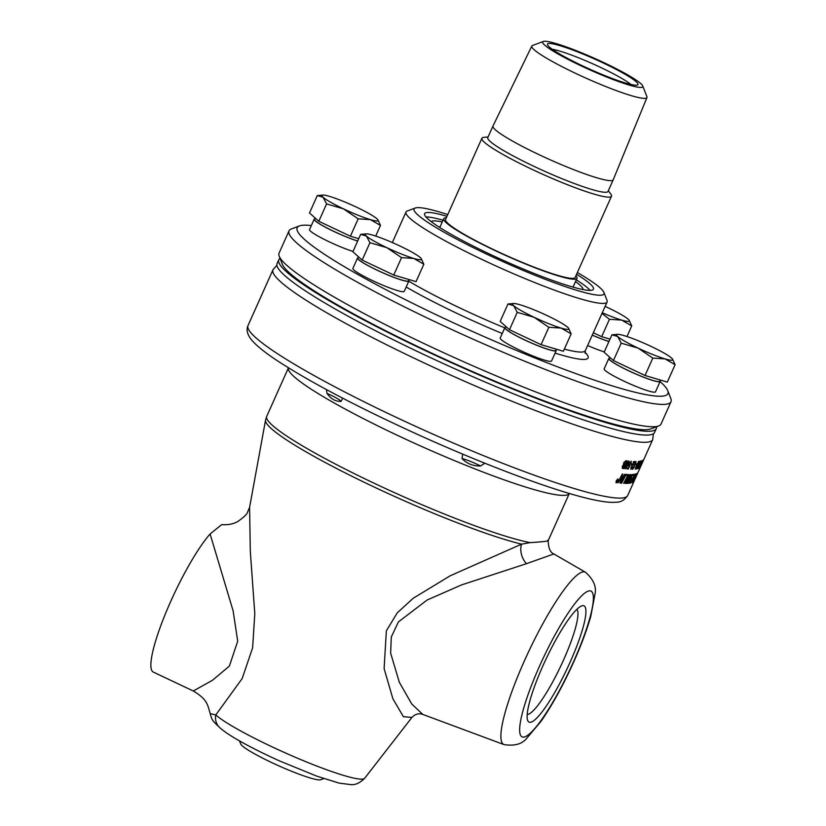 <?xml version="1.0" encoding="UTF-8"?>
<svg xmlns="http://www.w3.org/2000/svg" width="826" height="826" viewBox="0 0 826 826"><rect width="100%" height="100%" fill="white"/><g stroke="black" fill="none" stroke-linecap="round" stroke-linejoin="round"><path stroke-width="1.24" d="M616.785 481.703L616.96 481A207.873 23.593 -155.9 0 0 617.136 481.031L617.239 481.083A207.997 23.613 -155.9 0 1 617.053 481.052L616.785 481.703A207.997 23.613 24.1 0 0 616.95 481.723L617.239 481.083M617.228 479.761L617.28 480.773A207.997 23.613 24.1 0 0 617.363 480.784L616.867 481.981L616.413 481.3M616.867 481.981L616.97 482.033A207.997 23.613 -155.9 0 1 616.65 481.992L617.146 479.782A207.997 23.613 24.1 0 0 617.332 479.813L617.177 480.722M617.776 479.885A207.997 23.613 24.1 0 0 617.92 479.906L616.97 482.033M616.547 481.94L616.516 481.351M616.237 480.784L616.32 482.59L617.765 481.042L617.796 479.286L616.237 480.784L616.32 482.59M617.827 479.297L616.341 480.825M617.838 478.915L617.796 481.021L616.031 482.859M616.175 482.921L616.196 480.804L617.941 478.966L617.9 481.062L616.072 482.89M626.087 474.444A4979.582 4719.206 131.9 0 1 621.513 483.138L621.204 483.107M625.788 474.413A207.997 23.613 24.1 0 0 626.211 474.454A4976.929 4716.636 131.9 0 1 621.617 483.189A207.997 23.613 -155.9 0 1 621.183 483.148A4976.929 4707.209 -48.4 0 0 625.788 474.413M626.067 482.363L626.025 481.197L627.502 479.607A207.873 23.593 -155.9 0 0 628.059 479.607L628.163 479.648A207.997 23.613 -155.9 0 1 627.615 479.658L626.139 481.248L626.18 482.415A207.997 23.613 24.1 0 0 626.758 482.415L628.163 479.648M629.247 475.673L629.505 475.57A207.873 23.593 -155.9 0 0 630.104 475.57L630.217 475.621A207.997 23.613 -155.9 0 1 629.608 475.621L627.956 477.387L627.987 478.657A207.997 23.613 24.1 0 0 628.669 478.657L630.217 475.621M629.144 475.621L627.853 477.335L627.874 478.605M630.919 474.609A4979.582 4825.327 136.7 0 1 626.49 483.355A207.873 23.593 -155.9 0 1 625.664 483.365L625.334 483.293M629.784 474.62A207.997 23.613 24.1 0 0 631.054 474.609A4976.929 4822.704 136.7 0 1 626.593 483.406A207.997 23.613 -155.9 0 1 625.767 483.406L625.757 481.3L629.784 474.62M631.301 479.39A207.873 23.593 -155.9 0 0 632.262 479.214L632.365 479.266A207.997 23.613 -155.9 0 1 631.26 479.462L631.756 478.46A207.997 23.613 24.1 0 0 632.861 478.254L634.244 475.115A207.873 23.593 -155.9 0 1 633.201 475.322M634.915 474.145A4979.582 4907.968 147.5 0 1 630.661 482.931A207.873 23.593 -155.9 0 1 629.422 483.158M634.347 475.167A207.997 23.613 -155.9 0 1 633.17 475.394L633.656 474.392A207.997 23.613 24.1 0 0 635.06 474.103A4976.929 4905.294 147.5 0 1 630.775 482.983A207.997 23.613 -155.9 0 1 629.422 483.22A207.997 23.613 -155.9 0 1 629.391 483.231L629.887 482.219A207.997 23.613 24.1 0 0 631.023 482.033L632.365 479.266M635.06 475.394L635.576 474.702A207.873 23.593 -155.9 0 0 635.783 474.609L635.896 474.661A207.997 23.613 -155.9 0 1 635.679 474.754L632.386 481.641A207.997 23.613 24.1 0 0 632.633 481.548A4966.366 4919.171 -23.5 0 0 635.896 474.661M634.946 475.342L632.386 481.641M636.371 473.649A4979.582 4935.443 158.2 0 1 632.231 482.425A207.873 23.593 -155.9 0 1 631.807 482.601L631.622 482.549M636.061 473.783A207.997 23.613 24.1 0 0 636.547 473.566A4976.929 4932.748 158.2 0 1 632.344 482.477A207.997 23.613 -155.9 0 1 631.911 482.652L632.861 479.266L636.061 473.783M631.023 461.166L630.703 463.427M630.961 463.386L630.785 461.992L629.329 463.809L629.164 465.616L630.176 465.007L628.245 468.982A207.997 23.613 -155.9 0 1 626.831 468.848L627.233 467.939A207.997 23.613 24.1 0 0 628.38 468.063L629.453 466.009L628.545 466.38M628.142 468.931A207.873 23.593 -155.9 0 1 626.841 468.807M630.754 461.951L629.236 463.758L629.164 465.616M629.453 466.009L628.7 466.442L628.916 463.851L631.27 461.249M631.126 461.218L631.064 463.438M630.176 465.007L628.245 468.982M635.091 461.538L631.374 467.155L631.25 468.507L632.675 467.093L630.899 469.292L631.064 467.113L634.275 462.436A207.873 23.593 -155.9 0 1 633.17 462.395M632.571 467.041L630.723 469.23M634.76 462.199L631.27 467.103L631.147 468.456M634.378 462.488A207.997 23.613 -155.9 0 1 633.15 462.436L633.563 461.527A207.997 23.613 24.1 0 0 635.194 461.589L634.864 462.25M636.732 463.851L636.34 464.739A207.873 23.593 -155.9 0 1 635.69 464.78M636.092 463.882A207.997 23.613 24.1 0 0 636.867 463.84L636.443 464.79A207.997 23.613 -155.9 0 1 635.669 464.831L636.092 463.882M636.144 467.815L638.457 462.106L636.144 467.815M638.405 462.075L635.648 468.404M638.694 461.28L635.225 469.168M638.808 461.331L636.423 465.306L635.297 469.178L638.756 462.023M637.465 467.609L639.809 461.91L637.465 467.609M639.747 461.879L637.001 468.197M640.047 461.084L636.588 468.972M640.057 461.796L636.65 468.982L640.16 461.135M638.601 467.299L640.986 461.62L638.601 467.299M640.914 461.579L638.126 467.898M641.224 460.794L637.765 468.693M641.172 461.486L637.817 468.693L641.327 460.846M641.317 463.169L641.203 463.118A207.873 23.593 -155.9 0 1 640.852 463.293L639.407 466.814A639.53 561.06 14.9 0 0 641.317 463.169A207.997 23.613 -155.9 0 1 640.966 463.345M640.852 463.293L640.8 463.396A207.997 23.613 -155.9 0 1 640.656 463.469L641.038 462.601A207.997 23.613 24.1 0 0 641.203 462.539L642.029 460.701A207.997 23.613 24.1 0 0 642.174 460.629L641.348 462.477A207.997 23.613 24.1 0 0 641.823 462.23L641.441 463.097A628.235 549.393 -164.8 0 1 638.705 468.332A207.997 23.613 -155.9 0 1 638.591 468.383L640.708 463.355M641.647 462.323L641.327 463.045A628.359 549.579 -164.8 0 1 641.275 463.149M639.386 466.793A628.359 549.579 -164.8 0 1 638.839 467.836M642.37 462.157A207.997 23.613 24.1 0 0 642.638 461.879L642.205 462.828M635.813 476.912L635.834 476.994A207.997 23.613 -155.9 0 1 635.514 477.304L635.607 477.098A207.997 23.613 24.1 0 0 635.917 476.798L639.066 470.046A207.997 23.613 24.1 0 0 639.19 469.839L638.55 471.264M633.387 482.663L636.309 476.282M635.927 476.778L633.428 482.683M636.34 476.21L636.34 476.21A207.997 23.613 -155.9 0 1 636.33 476.251A207.997 23.613 -155.9 0 1 635.989 476.808M634.182 481.031L633.397 482.797A207.997 23.613 -155.9 0 1 633.274 482.993L635.834 476.994M636.629 475.57L637.878 472.771A207.997 23.613 -155.9 0 1 637.868 472.792L636.082 476.612A207.997 23.613 24.1 0 0 636.412 476.044L636.639 475.539A207.997 23.613 -155.9 0 1 636.629 475.57M636.67 475.477A207.997 23.613 -155.9 0 1 636.66 475.508L636.412 476.044A207.997 23.613 24.1 0 0 636.433 476.013M635.101 478.161L635.029 477.583M641.183 465.379L643.516 460.165M643.02 460.092L639.83 467.588A207.997 23.613 -155.9 0 1 639.376 467.908L639.778 467.01A207.997 23.613 24.1 0 0 640.15 466.752L643.144 459.989M641.121 464.656L640.625 465.203M640.047 466.835L639.716 467.537A207.873 23.593 -155.9 0 1 639.448 467.733M642.36 461.91L642.649 460.722M643.103 459.999L642.422 461.93M634.306 466.669L632.458 469.271M636.041 461.6L633.366 467.557L634.523 466.463L634.12 467.382L632.613 469.313A207.997 23.613 -155.9 0 1 632.437 469.323L635.886 461.6A207.997 23.613 24.1 0 0 636.165 461.6L633.48 467.609M632.096 463.82L631.694 464.718A207.873 23.593 -155.9 0 1 630.806 464.666M631.219 463.758A207.997 23.613 24.1 0 0 632.22 463.82L631.797 464.77A207.997 23.613 -155.9 0 1 630.785 464.708L631.219 463.758M626.314 467.526L628.431 461.693L626.345 464.749L625.499 467.96L626.314 467.526M628.431 461.693L626.449 464.801L625.664 468.022M628.72 460.908L627.946 464.945L625.137 468.734M625.21 468.755L625.303 468.807C624.621 468.776 624.869 467.423 626.046 464.749L628.813 460.96L629.154 461.827L628.049 464.997L625.179 468.765M628.813 460.96L629.051 461.786M622.99 467.444L622.701 466.143L623.971 465.121A207.873 23.593 -155.9 0 0 624.683 465.224L624.776 465.275A207.997 23.613 -155.9 0 1 624.074 465.172L622.794 466.194L623.083 467.495A207.997 23.613 24.1 0 0 623.744 467.599L624.776 465.275M624.332 464.202L624.064 462.746L625.447 461.548A207.873 23.593 -155.9 0 0 626.273 461.672L626.366 461.724A207.997 23.613 -155.9 0 1 625.55 461.6L624.167 462.797L624.425 464.253A207.997 23.613 24.1 0 0 625.189 464.367L626.366 461.724M627.089 460.856L623.661 468.518A207.873 23.593 -155.9 0 1 622.443 468.332L622.236 468.28M622.443 468.332L622.308 466.236L623.506 464.687L623.702 462.715L625.963 460.691A207.997 23.613 24.1 0 0 627.202 460.877L623.764 468.569A207.997 23.613 -155.9 0 1 622.536 468.383L622.277 468.311M632.344 474.341L631.219 478.409A5013.614 4904.396 140.8 0 1 628.834 483.231L628.679 483.241M628.834 483.231L628.937 483.282A207.997 23.613 -155.9 0 1 628.648 483.303A4995.452 4880.917 -39.8 0 0 631.343 477.882L631.931 475.311L629.815 478.481A4965.902 4827.774 138 0 1 627.378 483.334L627.182 483.344M631.219 478.409L631.322 478.46A5010.929 4901.721 140.8 0 1 628.937 483.282M627.378 483.334L627.481 483.386A207.997 23.613 -155.9 0 1 627.151 483.396A4965.54 4820.897 -42.5 0 0 629.763 478.223L632.458 474.392L631.322 478.46M632.004 475.322L629.918 478.533A4963.248 4825.151 138 0 1 627.481 483.386M627.698 475.58L627.584 475.528A207.873 23.593 -155.9 0 1 626.18 475.446L626.676 474.485A207.997 23.613 24.1 0 0 628.586 474.599A4976.929 4769.314 133.8 0 1 624.064 483.355A207.997 23.613 -155.9 0 1 623.671 483.334A4972.314 4755.757 -46.6 0 0 627.698 475.58A207.997 23.613 -155.9 0 1 626.16 475.487M628.462 474.589A4979.582 4771.916 133.8 0 1 623.95 483.313L623.692 483.293M622.711 474.083A1390.344 1134.521 57.5 0 1 621.297 479.225L620.533 481.806L621.782 479.617A5038.776 4742.417 -49.2 0 0 624.611 474.3A207.997 23.613 24.1 0 0 625.034 474.351A4976.929 4690.296 131.2 0 1 620.409 483.065A207.997 23.613 -155.9 0 1 619.934 483.014A1287.135 1041.989 -123.8 0 0 620.842 479.648L622.081 475.415L620.884 477.686A5025.198 4681.944 129.8 0 1 618.137 482.787A207.997 23.613 -155.9 0 1 617.672 482.725A5047.314 4695.531 -50.4 0 0 622.35 474.031A207.997 23.613 24.1 0 0 622.825 474.093A1389.776 1133.933 57.5 0 1 621.4 479.276L620.636 481.847M622.081 475.415L620.78 477.635A5027.883 4684.494 129.8 0 1 618.044 482.735L617.683 482.683M624.91 474.33A4979.582 4692.847 131.1 0 1 620.316 483.014L619.944 482.973M656.288 428.611L654.584 432.411A206.768 23.469 -155.9 0 1 456.262 369.408A206.768 23.469 -155.9 0 1 277.102 263.556L278.806 259.756A206.768 23.469 24.1 0 0 457.955 365.608A206.768 23.469 24.1 0 0 656.288 428.611A206.768 23.469 24.1 0 0 656.474 426.784M280.045 258.393A206.768 23.469 24.1 0 0 278.806 259.756M279.198 256.205L282.306 264.217A203.072 23.056 24.1 0 0 451.843 362.397A203.072 23.056 24.1 0 0 648.131 429.551A203.072 23.056 24.1 0 0 650.63 428.973L658.673 425.958A209.226 23.747 -155.9 0 1 656.102 426.557A209.226 23.747 -155.9 0 1 453.866 357.369A209.226 23.747 -155.9 0 1 279.198 256.205A209.226 23.747 -155.9 0 1 279.054 253.169L289.038 230.846A209.226 23.747 24.1 0 0 452.968 330.09A209.226 23.747 24.1 0 0 666.086 404.234A209.226 23.747 24.1 0 0 671.011 401.715A209.226 23.747 24.1 0 0 670.877 398.679L667.759 390.677A203.072 23.056 -155.9 0 1 663.113 396.067A203.072 23.056 -155.9 0 1 445.792 319.249A203.072 23.056 -155.9 0 1 299.446 225.921A203.072 23.056 -155.9 0 1 311.34 225.56M602.278 312.744A30.768 3.49 24.1 0 0 621.71 320.106L609.454 319.29L601.968 313.446M629.154 320.261L631.745 325.898L621.71 320.106A30.768 3.49 24.1 0 0 629.082 320.158A30.768 3.49 24.1 0 0 628.214 319.249A30.768 3.49 24.1 0 0 607.76 307.623A30.768 3.49 24.1 0 0 605.128 306.384M626.986 336.543L631.745 325.898M609.991 339.145L601.669 336.678L609.454 319.29M601.669 336.678L593.336 332.744M608.958 341.448A27.692 3.139 -155.9 0 1 592.283 335.088M608.927 341.51A28.125 3.19 -155.9 0 1 592.263 335.139M421.239 258.61L423.831 264.248L413.795 258.445L401.539 257.64L386.857 247.676A30.768 3.49 24.1 0 0 413.795 258.445A30.768 3.49 24.1 0 0 421.167 258.507A30.768 3.49 24.1 0 0 420.3 257.598A30.768 3.49 24.1 0 0 399.846 245.962A30.768 3.49 24.1 0 0 372.908 235.193A30.768 3.49 24.1 0 0 366.104 233.872A30.768 3.49 24.1 0 0 366.403 236.05A30.768 3.49 24.1 0 0 386.857 247.676L369.945 242.699L366.403 236.05L360.642 234.377L366.104 233.872M401.539 257.64L393.754 275.027L416.056 281.635L423.831 264.248M393.754 275.027L362.16 260.087L352.867 251.765L360.642 234.377M362.16 260.087L369.945 242.699M409.046 279.56L408.488 280.799A27.692 3.139 -155.9 0 1 381.922 272.363A27.692 3.139 -155.9 0 1 357.926 258.187L358.536 256.845M408.715 280.293A28.125 3.19 -155.9 0 1 408.88 280.974A28.125 3.19 -155.9 0 1 381.901 272.404A28.125 3.19 -155.9 0 1 357.534 258.011A28.125 3.19 -155.9 0 1 358.154 257.681M672.509 359.073L675.1 364.71L665.075 358.907L652.808 358.102L638.126 348.138A30.768 3.49 24.1 0 0 665.075 358.907A30.768 3.49 24.1 0 0 672.436 358.969A30.768 3.49 24.1 0 0 671.569 358.05A30.768 3.49 24.1 0 0 651.125 346.424A30.768 3.49 24.1 0 0 624.177 335.655A30.768 3.49 24.1 0 0 617.373 334.334A30.768 3.49 24.1 0 0 617.683 336.512A30.768 3.49 24.1 0 0 638.126 348.138L621.214 343.162L617.683 336.512L611.911 334.84L617.373 334.334M652.808 358.102L645.034 375.489L667.325 382.097L675.1 364.71M645.034 375.489L613.439 360.549L604.136 352.227L611.911 334.84M613.439 360.549L621.214 343.162M660.315 380.022L659.757 381.261A27.692 3.139 -155.9 0 1 633.201 372.825A27.692 3.139 -155.9 0 1 609.206 358.649L609.805 357.307M659.984 380.755A28.125 3.19 -155.9 0 1 660.15 381.436A28.125 3.19 -155.9 0 1 633.181 372.867A28.125 3.19 -155.9 0 1 608.814 358.474A28.125 3.19 -155.9 0 1 609.433 358.143M568.556 328.242L571.148 333.88L561.112 328.087L548.846 327.272L534.164 317.308A30.768 3.49 24.1 0 0 561.112 328.087A30.768 3.49 24.1 0 0 568.484 328.139A30.768 3.49 24.1 0 0 567.607 327.23A30.768 3.49 24.1 0 0 547.163 315.604A30.768 3.49 24.1 0 0 520.215 304.825A30.768 3.49 24.1 0 0 513.421 303.514A30.768 3.49 24.1 0 0 513.72 305.682A30.768 3.49 24.1 0 0 534.164 317.308L517.252 312.342L513.72 305.682L507.959 304.009L513.421 303.514M548.846 327.272L541.071 344.659L563.363 351.277L571.148 333.88M541.071 344.659L509.477 329.729L500.174 321.407L507.959 304.009M509.477 329.729L517.252 312.342M556.352 349.191L555.805 350.441A27.692 3.139 -155.9 0 1 529.239 341.995A27.692 3.139 -155.9 0 1 505.244 327.819L505.842 326.476M556.032 349.925A28.125 3.19 -155.9 0 1 556.197 350.616A28.125 3.19 -155.9 0 1 529.218 342.047A28.125 3.19 -155.9 0 1 504.851 327.643A28.125 3.19 -155.9 0 1 505.471 327.313M377.885 219.799L380.476 225.436L370.44 219.644L358.174 218.828L343.492 208.864A30.768 3.49 24.1 0 0 370.44 219.644A30.768 3.49 24.1 0 0 377.802 219.695A30.768 3.49 24.1 0 0 376.935 218.787A30.768 3.49 24.1 0 0 356.491 207.161A30.768 3.49 24.1 0 0 329.543 196.381A30.768 3.49 24.1 0 0 322.749 195.07A30.768 3.49 24.1 0 0 323.049 197.238A30.768 3.49 24.1 0 0 343.492 208.864L326.58 203.898L323.049 197.238L317.287 195.566L322.749 195.07M375.716 236.081L380.476 225.436M358.711 238.683L350.4 236.215L358.174 218.828M350.4 236.215L318.805 221.285L309.502 212.963L317.287 195.566M318.805 221.285L326.58 203.898M357.689 240.986A27.692 3.139 -155.9 0 1 329.533 229.287A27.692 3.139 -155.9 0 1 314.572 219.375L315.171 218.033M357.658 241.047A28.125 3.19 -155.9 0 1 329.182 229.163A28.125 3.19 -155.9 0 1 314.179 219.2A28.125 3.19 -155.9 0 1 314.799 218.869M604.291 351.886A28.125 3.19 -155.9 0 1 587.616 345.516M660.098 381.571A203.072 23.056 -155.9 0 1 667.759 390.677M556.197 350.616L551.551 360.993A28.125 3.19 -155.9 0 1 524.572 352.423A28.125 3.19 -155.9 0 1 500.205 338.03L504.851 327.643M408.88 280.974L404.234 291.361A28.125 3.19 -155.9 0 1 377.265 282.791A28.125 3.19 -155.9 0 1 352.898 268.388L357.534 258.011M353.012 251.424A28.125 3.19 -155.9 0 1 324.535 239.54A28.125 3.19 -155.9 0 1 309.533 229.587L314.179 219.2M660.15 381.436L655.514 391.823A28.125 3.19 -155.9 0 1 628.534 383.254A28.125 3.19 -155.9 0 1 604.167 368.85L608.814 358.474M439.969 227.098A83.147 9.437 24.1 0 0 438.72 226.84M574.235 287.458A83.147 9.437 24.1 0 0 573.213 286.705M575.505 281.573A83.147 9.437 -155.9 0 1 583.022 289.575M431.296 221.698A83.147 9.437 -155.9 0 1 442.261 221.967M239.519 740.901L240.696 743.916A44.139 5.008 24.1 0 0 277.546 765.268A44.139 5.008 24.1 0 0 320.209 779.858A44.139 5.008 24.1 0 0 320.756 779.734L323.792 778.598M552.212 49.25A46.762 5.307 -155.9 0 1 592.923 63.891A46.762 5.307 -155.9 0 1 630.981 84.489M548.66 43.51A49.56 5.627 -155.9 0 1 600.605 61.754A49.56 5.627 -155.9 0 1 637.713 84.871A49.56 5.627 -155.9 0 1 636.794 85.171A49.56 5.627 -155.9 0 1 587.802 68.29A49.56 5.627 -155.9 0 1 547.432 44.49A49.56 5.627 -155.9 0 1 548.66 43.51M641.472 87.391A54.826 6.226 -155.9 0 1 582.805 66.648A54.826 6.226 -155.9 0 1 543.302 41.455A54.826 6.226 -155.9 0 1 543.973 41.3A54.826 6.226 -155.9 0 1 596.961 59.431A54.826 6.226 -155.9 0 1 642.731 85.935A54.826 6.226 -155.9 0 1 641.472 87.391M642.731 85.935L646.903 96.652A63.065 7.155 -155.9 0 1 646.954 97.551A63.065 7.155 -155.9 0 1 645.457 98.325A63.065 7.155 -155.9 0 1 581.122 75.93A63.065 7.155 -155.9 0 1 531.82 46.05A63.065 7.155 -155.9 0 1 532.522 45.492L543.302 41.455M646.954 97.551L613.233 179.779A65.853 7.475 -155.9 0 1 613.222 179.81A65.853 7.475 -155.9 0 1 611.674 180.595A65.853 7.475 -155.9 0 1 544.592 157.26A65.853 7.475 -155.9 0 1 492.988 126.027A65.853 7.475 -155.9 0 1 492.998 125.996L531.82 46.05M613.222 179.81L608.019 191.425A65.853 7.475 -155.9 0 1 606.47 192.221A65.853 7.475 -155.9 0 1 539.388 168.886A65.853 7.475 -155.9 0 1 487.784 137.643L492.988 126.027M608.328 190.744L610.868 194.182A70.984 8.053 -155.9 0 1 611.498 196.206A70.984 8.053 -155.9 0 1 609.825 197.063A70.984 8.053 -155.9 0 1 537.519 171.911A70.984 8.053 -155.9 0 1 481.909 138.241A70.984 8.053 -155.9 0 1 483.582 137.384A70.984 8.053 -155.9 0 1 483.84 137.353L488.094 136.961M611.498 196.206L575.154 277.464A70.984 8.053 -155.9 0 1 573.481 278.31A70.984 8.053 -155.9 0 1 501.175 253.159A70.984 8.053 -155.9 0 1 445.565 219.489L481.909 138.241M575.939 275.698A72.977 8.281 -155.9 0 1 576.982 278.279A72.977 8.281 -155.9 0 1 575.257 279.147A72.977 8.281 -155.9 0 1 500.917 253.293A72.977 8.281 -155.9 0 1 443.738 218.673A72.977 8.281 -155.9 0 1 445.462 217.796A72.977 8.281 -155.9 0 1 446.35 217.734M415.272 208.007L407.228 211.022A110.147 12.504 24.1 0 0 405.989 212.034A110.147 12.504 24.1 0 0 492.296 264.279A110.147 12.504 24.1 0 0 604.498 303.318A110.147 12.504 24.1 0 0 607.089 301.986A110.147 12.504 24.1 0 0 607.017 300.396L603.899 292.383A103.993 11.801 -155.9 0 1 601.514 295.15A103.993 11.801 -155.9 0 1 490.221 255.802A103.993 11.801 -155.9 0 1 415.272 208.007A103.993 11.801 -155.9 0 1 447.764 214.574M577.353 272.539A103.993 11.801 -155.9 0 1 603.899 292.383M446.99 216.298A92.491 10.501 24.1 0 0 426.784 212.55A92.491 10.501 24.1 0 0 424.605 213.666A92.491 10.501 24.1 0 0 497.076 257.536A92.491 10.501 24.1 0 0 591.282 290.308A92.491 10.501 24.1 0 0 593.46 289.193A92.491 10.501 24.1 0 0 576.579 274.273M299.446 225.921L291.392 228.936A209.226 23.747 24.1 0 0 289.038 230.846M671.011 401.715L661.027 424.037A209.226 23.747 -155.9 0 1 658.673 425.958M590.146 290.391A92.491 10.501 24.1 0 0 576.29 279.808M443.056 220.212A92.491 10.501 24.1 0 0 425.927 216.939M484.81 463.2L480.556 465.978A15.508 1.755 24.1 0 0 462.013 458.564L462.674 454.104M480.556 465.978C473.143 466.184 466.969 463.716 462.013 458.564M342.614 398.142L341.086 401.395A15.508 1.755 24.1 0 0 327.013 393.403L326.415 389.583M341.086 401.395C335.459 401.57 330.772 398.896 327.013 393.403M567.39 492.885L566.099 492.492M530.426 722.316A64.304 11.595 -64.7 0 1 527.587 720.241A64.304 11.595 -64.7 0 1 546.038 659.034A64.304 11.595 -64.7 0 1 581.618 605.933A64.304 11.595 -64.7 0 1 582.609 605.664A64.304 11.595 -64.7 0 1 570.105 662.204A64.304 11.595 -64.7 0 1 530.426 722.316M527.195 714.5A58.398 10.531 115.3 0 0 527.577 714.469A58.398 10.531 115.3 0 0 561.184 665.157A58.398 10.531 115.3 0 0 576.93 609.268M422.809 714.428L411.74 703.989L399.35 682.317L390.646 653.17L391.287 637.053L398.4 621.926L427.156 599.996L461.538 584.922L526.472 563.683A14.765 9.54 70.8 0 1 521.598 544.138L450.17 575.805L413.268 598.22L397.296 612.809L386.361 630.816L384.111 668.595L392.866 698.703L403.387 716.679L411.926 717.433C415.168 714.056 418.751 713.044 422.695 714.387L503.994 744.598A95.331 17.181 -64.7 0 1 524.355 660.955A95.331 17.181 -64.7 0 1 583.166 571.85A95.331 17.181 -64.7 0 1 585.469 572.242L553.843 553.967L526.472 563.683M219.933 727.84C224.373 731.671 230.65 735.883 238.797 740.488C250.454 747.127 264.165 753.993 279.911 761.087L316.74 776.13L339.166 783.12L351.432 784.7C351.391 784.277 356.533 786.3 364.627 778.309A83.354 9.458 -155.9 0 1 296.895 757.958A83.354 9.458 -155.9 0 1 215.772 714.944L210.176 713.612C212.313 720.809 211.89 720.035 219.922 727.83A14.765 13.805 -48.4 0 1 215.772 714.944L242.173 678.569L252.632 647.79L254.79 613.635L250.309 551.355L249.586 507.412L265.538 420.186A153.429 17.418 24.1 0 0 362.862 481.63A153.429 17.418 24.1 0 0 521.598 544.138L530.055 542.63C544.21 541.742 550.075 540.968 547.648 540.307M530.065 542.62A153.843 17.46 -155.9 0 1 368.427 480.525A153.843 17.46 -155.9 0 1 266.715 416.387L288.439 367.818A153.843 17.46 24.1 0 0 409.231 440.836A153.843 17.46 24.1 0 0 565.707 495.249A153.843 17.46 24.1 0 0 569.31 493.452L548.196 540.648C548.412 548.495 550.508 553.007 554.463 554.194M249.586 507.412L247.408 512.461C247.191 514.051 244.031 517.035 237.919 521.443C233.572 524.014 228.162 525.078 221.709 524.624L210.093 533.978L233.118 610.848L237.702 641.193L229.38 666.097L212.416 680.325L193.294 690.98C207.316 699.415 207.532 704.475 210.186 713.612L210.176 713.581M193.294 690.99L153.285 672.075A80.618 14.527 -64.7 0 1 165.665 613.191A80.618 14.527 -64.7 0 1 210.093 533.978M633.718 482.074L627.75 495.424A207.997 23.613 -155.9 0 1 622.845 497.923A207.997 23.613 -155.9 0 1 410.987 424.213A207.997 23.613 -155.9 0 1 248.017 325.558L272.983 269.751A207.997 23.613 24.1 0 0 435.952 368.406A207.997 23.613 24.1 0 0 647.811 442.106A207.997 23.613 24.1 0 0 652.716 439.608L653.459 433.702M555.082 353.105A115.692 13.133 24.1 0 0 585.407 359.331A115.692 13.133 24.1 0 0 584.973 352.268M406.175 287.014A115.692 13.133 24.1 0 0 502.239 333.498M585.159 353.301L585.324 350.658A110.147 12.504 -155.9 0 1 582.722 351.979A110.147 12.504 -155.9 0 1 564.334 349.099M504.748 327.881A110.147 12.504 -155.9 0 1 408.787 281.191M523.818 737.102A80.618 14.527 -64.7 0 1 539.492 666.231A80.618 14.527 -64.7 0 1 589.227 590.879A80.618 14.527 -64.7 0 1 573.543 661.75A80.618 14.527 -64.7 0 1 523.818 737.102M639.025 470.211L640.904 466.029M641.565 464.542L643.155 460.98M643.846 459.432L652.716 439.608M635.173 478.822L636.33 476.251M443.738 218.673L439.783 227.522M576.982 278.279L573.027 287.118M585.324 350.658L607.089 301.986M392.34 242.555L405.989 212.034M276.896 265.26L272.983 269.751M627.75 495.424C621.833 503.963 615.938 501.764 613.976 502.373C608.328 502.456 600.998 501.465 591.974 499.431C554.494 491.294 480.938 463.572 410.77 431.317C354.364 405.308 310.318 382.066 278.651 361.592C265.962 353.332 257.051 346.249 251.92 340.353C247.335 334.778 246.034 329.842 248.017 325.558M364.627 778.309L411.792 717.608M265.538 420.186L266.715 416.387M503.994 744.598C514.66 746.219 522.29 744.061 526.874 738.103L540.793 721.645C550.292 708.068 559.77 691.424 569.207 671.703C578.85 651.384 586.047 632.912 590.797 616.289L594.968 594.255C596.682 586.78 593.512 579.439 585.469 572.242"/></g></svg>
